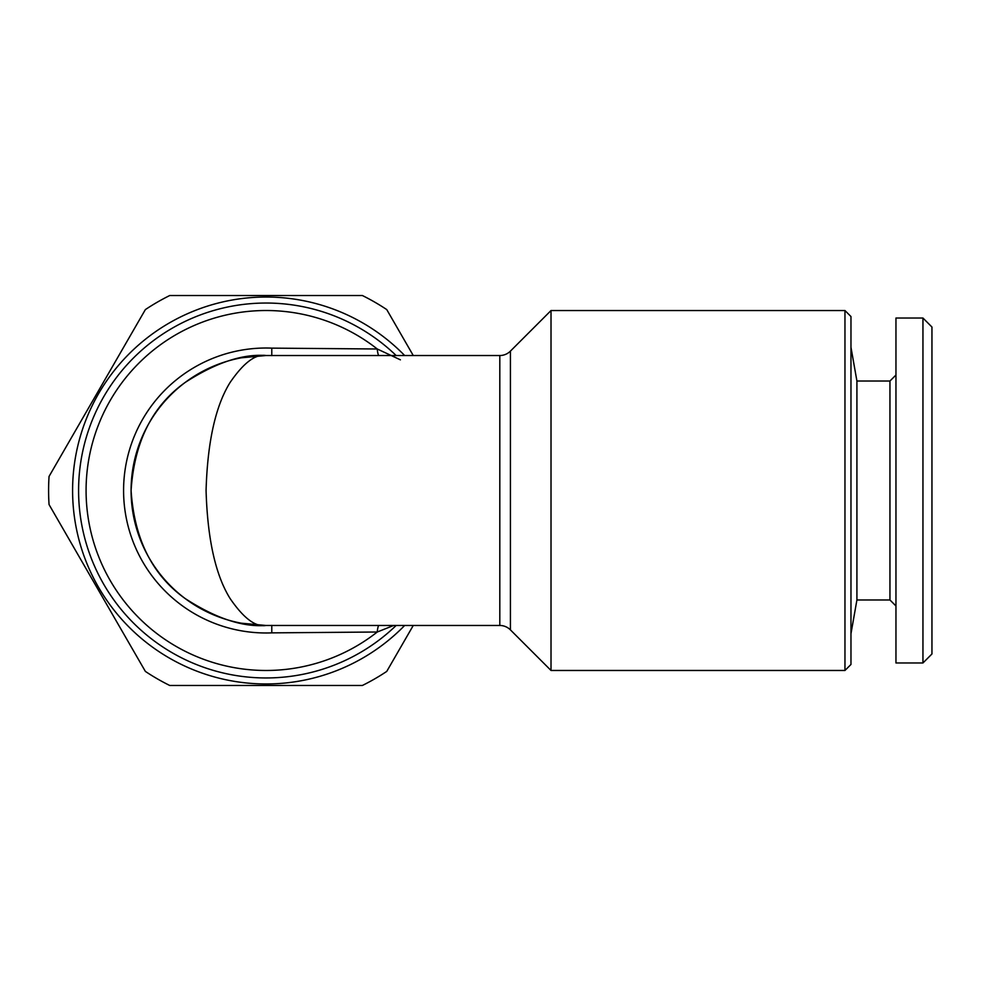 <?xml version="1.0" encoding="UTF-8"?>
<svg xmlns="http://www.w3.org/2000/svg" width="981" height="981" viewBox="0 0 981 981"><rect width="100%" height="100%" fill="white"/><g stroke="black" fill="none" stroke-linecap="round" stroke-linejoin="round"><path stroke-width="1.47" d="M844.96 670.464L850.968 664.468L850.968 316.532L844.96 310.536L551.015 310.536L551.015 670.464L844.96 670.464L844.96 310.536M499.807 625.473L499.807 355.527L266.059 355.527C255.636 353.724 243.631 362.725 230.069 382.516C215.501 405.962 207.506 441.953 206.071 490.5C207.506 539.047 215.501 575.038 230.069 598.484C243.631 618.275 255.636 627.276 266.059 625.473C242.601 627.276 215.599 618.275 185.078 598.484C152.313 575.038 134.311 539.047 131.086 490.5C134.311 441.953 152.313 405.962 185.078 382.516C215.599 362.725 242.601 353.724 266.059 355.527A134.973 134.973 0 0 0 131.086 490.5A134.973 134.973 0 0 0 266.059 625.473L499.807 625.473A14.997 14.997 0 0 1 510.414 629.876L551.015 670.464M499.807 355.527A14.997 14.997 0 0 0 510.414 351.124L551.015 310.536M271.774 355.637L271.786 348.132L377.256 348.991A179.964 179.964 0 0 0 86.083 490.5A179.964 179.964 0 0 0 377.256 632.009L393.663 625.473M396.152 625.473A187.469 187.469 0 0 1 78.59 490.5A187.469 187.469 0 0 1 396.152 355.527A187.469 187.469 0 0 0 266.059 303.031M378.592 625.473A14.997 4.672 86.5 0 0 377.256 632.009L271.786 632.868L271.774 625.363M404.663 625.473A193.465 193.465 0 0 1 72.594 490.5A193.465 193.465 0 0 1 404.663 355.527M413.259 625.473L386.747 671.409A217.463 217.463 0 0 1 362.381 685.474L169.738 685.474A217.463 217.463 0 0 1 145.372 671.409L49.05 504.565A217.463 217.463 0 0 1 49.05 476.435L145.372 309.591A217.463 217.463 0 0 1 169.738 295.526L362.381 295.526A217.463 217.463 0 0 1 386.747 309.591L413.259 355.527M895.96 605.976L889.951 599.98L856.916 599.98L850.968 633.726M889.951 599.98L889.951 381.02L856.916 381.02L850.968 347.274M889.951 381.02L895.96 375.024M922.949 662.972L895.96 662.972L895.96 318.028L922.949 318.028L931.95 327.029L931.95 653.971L922.949 662.972L922.949 318.028M856.916 599.98L856.916 381.02M400.407 359.831L377.256 348.991A14.997 4.672 93.5 0 0 378.592 355.527M271.786 632.868A142.478 142.478 0 0 1 123.581 490.5A142.478 142.478 0 0 1 271.786 348.132M510.414 351.124L510.414 629.876M266.059 355.527L241.228 357.82M241.228 623.18L266.059 625.473"/></g></svg>
